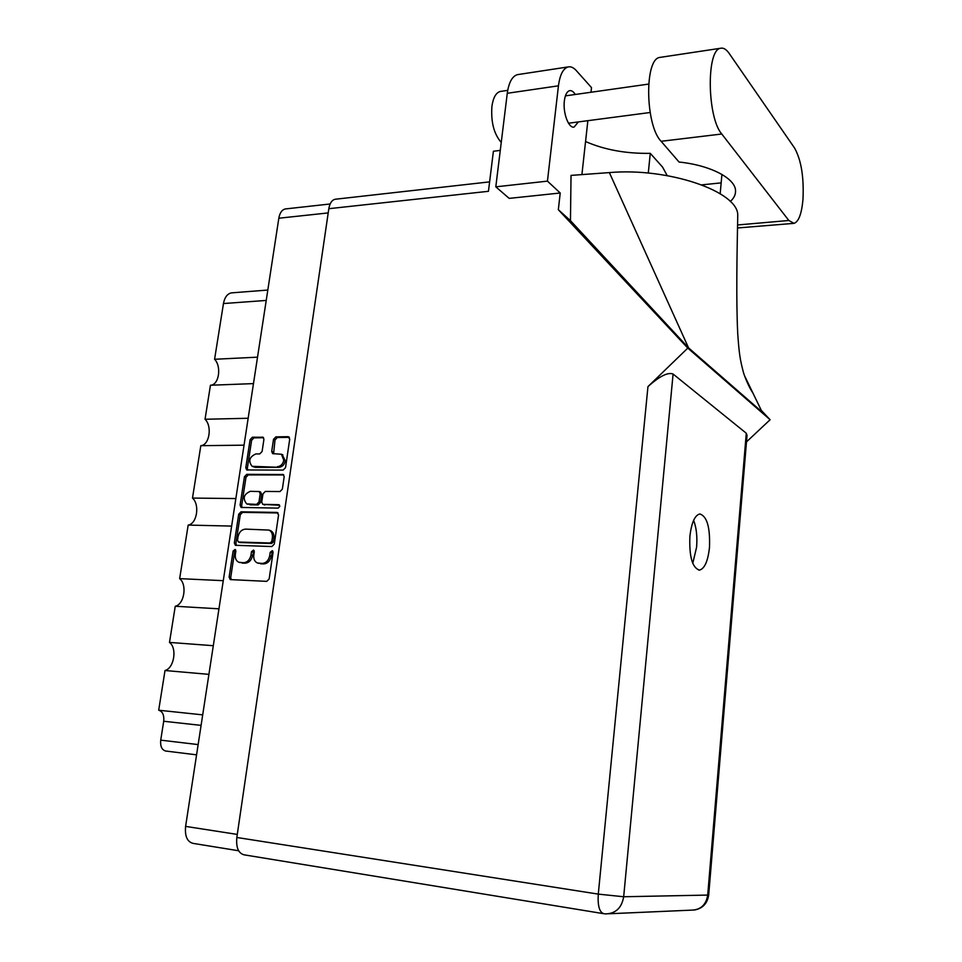 <?xml version="1.0" encoding="UTF-8"?>
<svg xmlns="http://www.w3.org/2000/svg" width="962" height="962" viewBox="0 0 962 962"><rect width="100%" height="100%" fill="white"/><g stroke="black" fill="none" stroke-linecap="round" stroke-linejoin="round"><path stroke-width="1.44" d="M252.802 466.606L255.459 467.364L278.968 467.316C282.287 466.919 284.391 464.754 285.293 460.822L282.143 454.569M277.465 466.702C280.772 466.305 282.888 464.141 283.802 460.197L281.409 454.256L272.595 453.631L271.705 451.418L273.521 439.297L275.866 436.868L288.071 436.688L289.73 439.069L285.522 467.652L283.141 470.093L246.717 469.961L245.803 467.736L250.096 439.622L252.405 437.217L263.059 437.253L263.913 439.43L262.097 451.503L259.764 453.92L255.88 453.944C249.374 456.842 248.112 460.966 252.08 466.317L278.968 467.316M279.822 506.421L278.655 504.689L262.734 504.328L261.748 502.008L262.975 493.855L265.332 491.438L279.978 491.558L282.359 489.129L284.175 476.791L283.249 474.531L246.753 474.326L244.432 476.719L240.103 505.122L241.077 507.431L278.15 508.128L279.822 506.421M276.912 512.421L241.053 511.808L238.72 514.201L234.343 542.905L235.389 545.298L271.885 546.536L274.278 544.119L278.571 514.923L276.912 512.421L277.874 512.77M238.648 850.769L193.194 843.397C187.241 841.918 184.704 836.255 185.606 826.394L278.824 218.218C279.798 212.842 281.974 209.74 285.341 208.946L285.967 208.874M235.341 554.497L235.858 551.13L235.113 549.446L233.105 551.034L229.112 577.14L230.231 579.593L266.751 581.361L269.156 578.944L273.064 552.392L272.306 550.685L270.214 552.296L269.709 555.711C268.602 560.533 266.053 563.107 262.061 563.443L257.311 562.95C254.581 561.555 253.415 558.958 253.8 555.158L254.305 551.755L253.559 550.06L251.515 551.659L250.998 555.05C249.892 559.836 247.378 562.385 243.446 562.722L238.804 562.253C236.099 560.882 234.944 558.309 235.341 554.497M244.035 445.178L200.83 445.683L192.484 498.075L235.858 498.556M266.221 300.433L223.461 303.547L214.586 359.271C221.765 366.558 218.963 384.98 210.594 385.233L253.475 383.61L210.45 385.245L205.038 419.264L248.16 418.266M208.91 674.362L165.019 670.514L158.694 710.221L202.705 714.862M218.951 608.826L175.252 606.252L169.492 642.412L213.299 645.706M231.638 526.082L188.179 525.084L179.653 578.631L223.268 580.675M196.573 754.833L165.729 751.033C161.832 749.951 160.161 746.332 160.726 740.151L163.708 721.259C164.286 715.115 162.614 711.435 158.694 710.221M214.586 359.271L257.527 357.167M205.038 419.264C212.398 426.262 209.427 445.153 200.83 445.683M223.461 303.547C224.675 297.282 227.345 293.723 231.493 292.869L232.227 292.809M169.492 642.412C177.333 648.087 174.17 668.157 165.019 670.514M179.653 578.631C187.35 584.704 184.247 604.437 175.252 606.252M192.484 498.075C200.012 504.617 196.97 523.929 188.179 525.084M239.67 562.505L240.464 562.602M254.136 550.601L252.561 555.543C251.455 560.317 248.93 562.866 245.009 563.191L242.039 563.071M258.213 563.227L259.043 563.323M272.871 551.214L271.26 556.204C270.154 561.014 267.604 563.588 263.612 563.912L260.594 563.792M235.69 549.999L234.668 551.527L230.7 577.585L231.313 579.725M278.078 512.962L242.604 512.361L240.272 514.742L235.906 543.41L236.436 545.43M237.506 540.307L238.624 542.051L270.166 543.001L271.837 541.305L272.366 537.71C272.739 534.03 271.633 531.493 269.047 530.086L245.538 529.112C241.63 529.485 239.141 532.034 238.035 536.76L237.506 540.307M239.622 542.376L238.624 542.051M269.649 530.29L270.575 530.603C273.16 532.01 274.266 534.547 273.905 538.227L273.376 541.81L271.705 543.506L240.175 542.556M242.099 507.575L241.654 505.675L245.971 477.308L244.432 476.719M283.754 474.951L248.292 474.915L245.971 477.308M263.011 504.425L279.605 505.23M250.312 491.317C243.687 494.288 242.472 498.472 246.669 503.884L256.613 504.389L258.97 501.972L260.185 493.831L259.235 491.546L250.312 491.317M247.402 504.148L248.352 504.268M260.486 492.015L261.712 494.408L260.498 502.537L258.153 504.942L249.892 504.822M289.37 437.337L277.357 437.518L275.012 439.935L273.581 453.811M263.576 437.722L253.932 437.866L251.623 440.259L247.342 468.338L247.727 470.129M737.505 227.97L793.325 223.412M788.84 220.49L794.035 223.352C798.688 221.741 801.659 213.78 802.969 199.471C804.028 177.224 801.25 160.113 794.624 148.124L729.1 53.319C726.286 49.302 723.46 47.607 720.634 48.256C706.168 49.411 707.13 117.665 721.777 134.007L788.84 220.49L737.553 224.976M501.25 142.4C493.963 134.103 490.848 122.114 491.907 106.421C493.157 97.715 495.935 92.725 500.216 91.462L501.01 91.342M575.288 94.48C573.448 91.57 571.548 90.308 569.576 90.668C566.895 91.498 565.151 94.877 564.369 100.83C562.746 112.951 568.758 128.788 574.158 127.032L578.342 121.921M689.886 536.387C689.117 556.697 692.315 567.941 699.482 570.105C704.617 568.71 707.948 561.159 709.475 547.474C710.245 527.356 707.022 516.185 699.795 513.961C694.78 515.283 691.474 522.763 689.886 536.387M693.614 520.346C696.416 527.609 697.414 536.531 696.608 547.125L692.76 563.371M660.87 57.263L659.836 57.419C644.227 58.778 645.298 125.481 661.122 141.294L679.052 162.037C710.665 165.248 735.75 178.559 735.545 190.969C735.641 194.769 733.886 198.28 730.278 201.503M495.803 186.832L547.45 181.133L560.221 193.001L509.187 198.376L495.803 186.832L507.275 93.29C508.826 82.431 512.193 76.226 517.4 74.651L518.374 74.507M603.222 913.611L244.24 854.857C238.42 853.39 235.955 847.594 236.832 837.481L328.824 208.694L488.443 191.306L493.398 151.25L500.276 150.397M560.221 193.001L558.333 209.692L687.794 348.1L647.955 386.616C659.547 376.19 667.929 371.993 673.087 374.038L746.284 433.237L746.981 435.966M761.387 410.485L770.105 419.733L746.488 441.883M667.207 175.613L662.565 167.099L650.276 153.343L648.28 173.088M517.4 74.651L568.109 66.931C570.839 66.342 573.568 67.568 576.298 70.587L591.51 87.602L591.005 92.256M568.109 66.931C563.143 68.47 559.92 74.771 558.441 85.822L507.275 93.29M547.45 181.133L558.441 85.822M558.333 209.692L570.454 220.659L571.031 175.397L609.367 172.595C668.41 167.388 737.854 191.438 737.758 214.971L737.674 219.011M581.902 174.603L587.866 120.671M744.408 375.493L762.132 412.037L688.576 347.907L609.367 172.595M570.454 220.659L688.576 347.907M687.794 348.1L770.105 419.733M328.824 208.694C329.774 203.21 331.878 200.06 335.149 199.254L335.75 199.194M650.276 153.343C626.094 153.752 604.521 149.819 585.557 141.546M720.177 193.723L721.921 174.411M279.353 504.942L278.655 504.689M185.606 826.394L237.277 834.415M328.198 212.927L278.824 218.218M160.726 740.151L198.148 744.588M201.094 725.372L163.708 721.259M245.009 563.191L243.446 562.722M252.561 555.543L250.998 555.05M253.066 552.152L251.515 551.659M263.612 563.912L262.061 563.443M271.26 556.204L269.709 555.711M271.753 552.789L270.214 552.296M230.7 577.585L229.112 577.14M234.668 551.527L233.105 551.034M242.604 512.361L241.053 511.808M235.906 543.41L234.343 542.905M240.272 514.742L238.72 514.201M271.705 543.506L270.166 543.001M273.376 541.81L271.837 541.305M273.905 538.227L272.366 537.71M241.654 505.675L240.103 505.122M248.292 474.915L246.753 474.326M283.598 474.783L282.515 474.35M264.911 505.038L263.384 504.473M258.153 504.942L256.613 504.389M260.498 502.537L258.97 501.972M261.712 494.408L260.185 493.831M255.459 467.364L253.932 466.762M273.208 452.044L271.705 451.418M275.012 439.935L273.521 439.297M277.357 437.518L275.866 436.868M289.261 437.205L288.071 436.688M247.342 468.338L245.803 467.736M251.623 440.259L250.096 439.622M253.932 437.866L252.405 437.217M263.444 437.554L262.301 437.073M236.832 837.481L598.28 894.119L647.955 386.616M673.087 374.038L623.677 896.752L707.707 895.081L746.284 433.237M708.705 894.864L707.707 895.081C706.108 904.737 700.817 909.751 691.834 910.124L608.91 913.768M623.677 896.752L598.28 894.119C597.582 905.867 599.458 912.397 603.895 913.72L605.856 913.9C615.824 913.479 621.765 907.767 623.677 896.752M661.122 141.294L721.777 134.007M267.809 290.055L231.493 292.869M285.341 208.946L330.134 203.98M239.791 542.472L238.42 542.027M270.575 530.603L269.047 530.086M260.762 492.123L259.235 491.546M282.912 454.894L281.409 454.256M721.151 182.876L701.851 184.86M648.628 84.091L565.403 95.875M500.216 91.462L507.72 90.356M698.689 570.081L699.482 570.105M753.005 393.217C749.506 387.842 746.38 381.156 743.638 373.16C739.898 359.187 739.117 353.258 737.734 333.634C736.038 299.627 737.036 252.561 737.758 214.971M335.149 199.254L489.61 181.878M694.251 910.052C702.585 908.573 707.407 903.534 708.693 894.949L747.053 435.101M650.108 112.506L568.494 123.22M659.836 57.419L720.634 48.256"/></g></svg>
